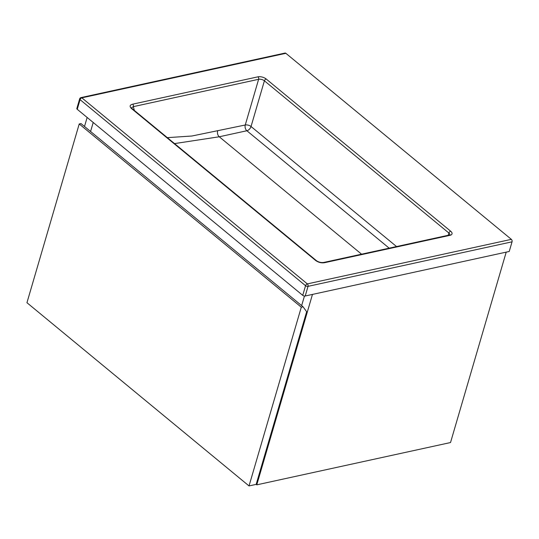 <?xml version="1.0" encoding="UTF-8"?>
<svg xmlns="http://www.w3.org/2000/svg" width="539" height="539" viewBox="0 0 539 539"><rect width="100%" height="100%" fill="white"/><g stroke="black" fill="none" stroke-linecap="round" stroke-linejoin="round"><path stroke-width="0.81" d="M93.213 122.481L90.579 131.482L93.213 122.481M84.508 126.47L87.143 117.468M301.645 305.626L304.454 296.026L301.645 305.626M312.465 294.415L256.78 484.837L450.523 442.546L506.209 252.131M256.78 484.837L256.18 484.339M301.294 307.196L79.22 123.97L81.005 123.579L303.08 306.806L306.651 311.731L256.166 484.379L249.025 485.935L301.294 307.196L303.08 306.806M79.22 123.97L26.95 302.709L249.025 485.935M315.841 260.647A1.812 1.051 129.5 0 1 316.548 260.768L316.548 260.768C318.92 262.291 321.379 262.837 323.912 262.412L323.912 262.412A1.812 1.186 77.7 0 1 324.748 262.661C321.689 263.221 318.717 262.547 315.841 260.647L131.348 108.427C129.38 106.331 129.818 104.916 132.661 104.175A1.812 1.186 77.7 0 1 133.355 106.641L134.352 110.448M511.356 239.356L285.865 53.314L81.854 97.842L307.345 283.891L511.356 239.356A1.812 1.186 77.7 0 1 512.05 241.822L308.038 286.35L305.215 295.999L509.227 251.47L512.05 241.822M77.245 109.302A1.812 0.876 -163.7 0 1 76.848 108.501L79.664 98.853A1.812 0.876 16.3 0 0 80.068 99.654L77.245 109.302L302.736 295.352L305.559 285.704L80.068 99.654A1.812 1.051 129.5 0 1 81.854 97.842A1.812 1.186 -102.3 0 0 81.018 97.593L285.037 53.065A1.812 1.186 77.7 0 1 285.865 53.314M305.215 295.999A1.812 0.876 -163.7 0 1 302.736 295.352M167.326 137.654L191.877 136.017L245.258 125.001L258.619 79.3L133.355 106.641L131.455 107.834L132.055 108.548A1.812 1.051 129.5 0 0 131.348 108.427M132.661 104.175L257.925 76.834A6.044 2.924 -163.7 0 1 266.185 78.997L450.678 231.218A6.044 2.924 -163.7 0 1 450.011 235.321L324.748 262.661M361.575 254.192L219.258 136.778L174.528 143.596M448.239 235.28L448.893 233.03L264.4 80.81L251.039 126.51L396.542 246.559M389.185 248.169L246.875 130.748L219.258 136.778A4.231 2.769 77.7 0 1 217.641 131.031M449.849 234.815A4.231 2.048 16.3 0 0 448.893 233.03A1.812 1.051 129.5 0 1 450.678 231.218M251.039 126.51A4.231 2.048 16.3 0 0 245.258 125.001A4.231 2.769 77.7 0 0 246.875 130.748A4.231 2.459 129.5 0 0 251.039 126.51M266.185 78.997A1.812 1.051 129.5 0 0 264.4 80.81A4.231 2.048 16.3 0 0 258.619 79.3A1.812 1.186 77.7 0 0 257.925 76.834M449.829 234.903L449.182 235.071A1.812 1.186 77.7 0 1 450.011 235.321M307.345 283.891A1.812 1.051 129.5 0 0 305.559 285.704A1.812 0.876 -163.7 0 0 308.038 286.35A1.812 1.186 -102.3 0 0 307.345 283.891M316.548 260.768L132.055 108.548M449.182 235.071L323.912 262.412M81.018 97.593A1.812 1.812 0 0 0 79.664 98.853"/></g></svg>
